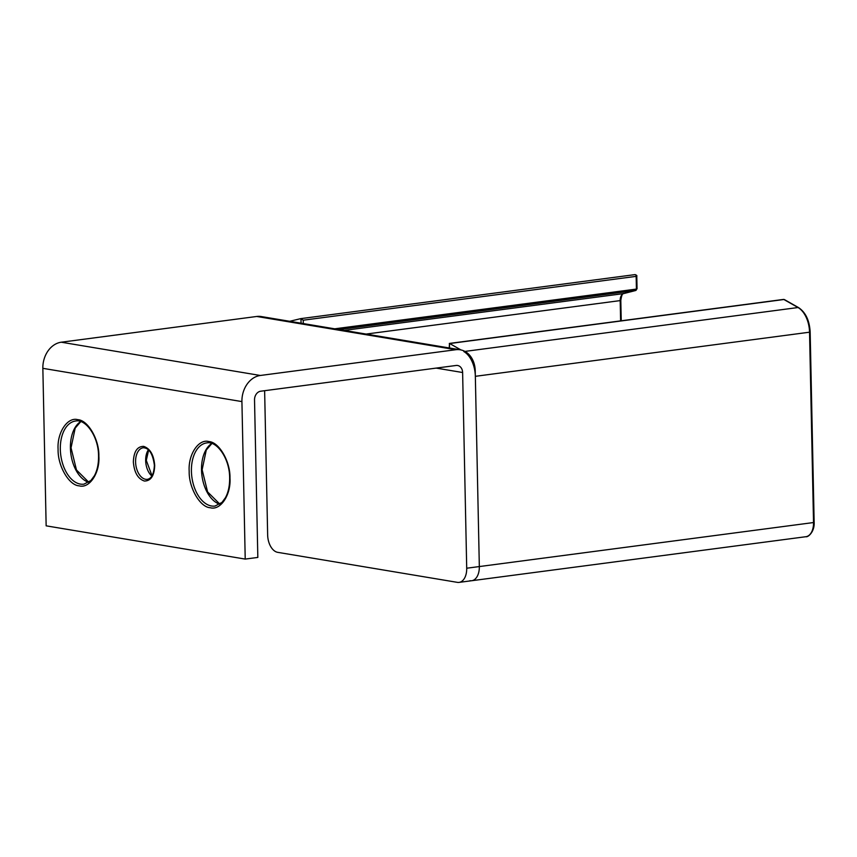 <?xml version="1.0" encoding="UTF-8"?>
<svg xmlns="http://www.w3.org/2000/svg" width="857" height="857" viewBox="0 0 857 857"><rect width="100%" height="100%" fill="white"/><g stroke="black" fill="none" stroke-linecap="round" stroke-linejoin="round"><path stroke-width="1.29" d="M98.876 456.16C100.033 472.882 89.439 488.854 79.176 485.833C68.978 485.437 57.633 465.812 58.094 449.347C56.937 432.635 67.542 416.663 77.794 419.684C87.992 420.08 99.337 439.705 98.876 456.16M229.976 478.067C231.122 494.789 220.528 510.751 210.276 507.73C200.077 507.333 188.733 487.708 189.183 471.254C188.037 454.531 198.631 438.57 208.883 441.58C219.081 441.987 230.437 461.612 229.976 478.067M154.71 465.49C154.271 475.849 150.832 481.023 144.394 481.034C137.923 478.87 134.238 472.507 133.349 461.923C133.799 451.564 137.238 446.39 143.665 446.379C150.146 448.543 153.832 454.917 154.71 465.49M460.241 349.795L261.181 316.533A23.878 18.768 99.5 0 0 256.746 316.469L61.276 342.211L260.335 375.473L455.817 349.72A23.878 18.768 -80.5 0 1 460.241 349.795A23.878 18.768 -80.5 0 1 475.228 370.856L479.331 566.563A15.919 9.577 82.5 0 1 471.693 580.725A15.919 9.577 -97.5 0 0 479.331 566.563L475.346 376.319A23.878 14.355 -97.5 0 0 463.83 351.552M260.335 375.473A23.878 18.768 99.5 0 0 241.92 401.59L245.22 559.085L257.828 557.425L254.529 399.93A7.959 6.256 -80.5 0 1 260.667 391.221L456.149 365.468A7.959 6.256 -80.5 0 1 457.627 365.5A7.959 6.256 -80.5 0 1 462.619 372.516L466.711 568.223A15.919 9.577 82.5 0 1 459.084 582.385A15.919 9.577 82.5 0 1 457.338 582.353L277.689 552.337A15.919 9.577 -97.5 0 1 267.652 534.961L264.631 390.696M61.276 342.211A23.878 18.768 99.5 0 0 42.85 368.328L241.92 401.59M245.22 559.085L46.149 525.834L42.85 368.328M289.687 321.3L300.721 318.643A1.596 0.953 82.5 0 1 300.775 318.633A1.596 0.953 82.5 0 1 300.957 318.643L303.217 320.207L636.162 276.361A1.596 0.953 -97.5 0 0 634.983 274.615A1.596 0.953 -97.5 0 0 634.919 274.626L300.839 318.633M469.947 580.692A15.919 9.577 -97.5 0 0 471.693 580.725L459.084 582.385M460.97 349.935L449.7 343.539A1.596 0.953 82.5 0 0 449.464 343.453L449.561 348.006M449.229 347.953L449.464 343.453M80.676 421.558A31.838 19.143 -97.5 0 0 70.413 448.018A31.838 19.143 -97.5 0 0 88.678 482.32M211.775 443.465A31.838 19.143 -97.5 0 0 201.513 469.915A31.838 19.143 -97.5 0 0 219.778 504.227M148.4 449.764A15.919 9.577 -97.5 0 0 145.669 460.595A15.919 9.577 -97.5 0 0 151.86 476.053M83.911 484.162A31.838 19.143 82.5 0 1 60.322 449.347A31.838 19.143 82.5 0 1 75.587 421.023C85.721 418.655 98.651 436.674 98.544 456.031C98.651 463.787 97.269 470.364 94.399 475.742L90.896 480.509L83.911 484.162M215 506.058A31.838 19.143 82.5 0 1 191.422 471.243A31.838 19.143 82.5 0 1 206.687 442.919C216.821 440.552 229.74 458.581 229.644 477.927C229.74 485.694 228.358 492.261 225.487 497.638L221.984 502.406L215 506.058M147.372 479.331A15.919 9.577 82.5 0 1 135.588 461.923A15.919 9.577 82.5 0 1 143.215 447.761C149.139 447.922 152.857 453.782 154.389 465.362C153.906 473.921 151.571 478.581 147.372 479.331M455.817 349.72L256.746 316.469M466.711 568.223L813.529 522.545L809.544 332.302A23.878 14.355 -97.5 0 0 798.028 307.534L783.898 299.511L449.7 343.539M462.619 372.516L436.192 368.103M301.053 323.196L300.957 318.643M805.901 536.707A15.919 9.577 -97.5 0 0 813.529 522.545L814.15 522.341C814.739 531.619 808.119 537.489 805.901 536.707L471.693 580.725M620.607 320.882L620.189 300.603L366.121 334.069M464.933 351.413L798.028 307.534A1.596 1.157 -60.4 0 1 798.617 307.642L784.487 299.618A1.596 1.157 119.6 0 0 783.898 299.511A1.596 0.953 -97.5 0 0 783.491 299.425L449.314 343.443M475.346 376.319L810.165 332.109C809.522 320.561 805.666 312.398 798.617 307.642M303.292 323.571L303.217 320.207M344.182 330.406L623.66 293.587L635.733 290.48L339.104 329.559M635.851 290.459A1.596 1.264 -104.4 0 1 635.733 290.48A1.596 0.953 -97.5 0 0 636.43 289.077L635.851 290.459L623.778 293.565A1.596 1.264 75.6 0 1 623.66 293.587A7.959 4.788 -97.5 0 0 620.189 300.603L620.811 300.411C621.571 295.29 622.568 293.008 623.778 293.565A1.596 1.264 75.6 0 0 623.896 293.533M637.051 288.884L636.783 276.158L636.162 276.361L636.43 289.077L334.712 328.82M88.785 482.255L76.487 470L71.035 447.825L75.191 428.114L80.794 421.601M219.885 504.152L207.587 491.897L202.134 469.722L206.28 450.021L211.893 443.498M152.032 475.764L146.29 460.391L148.647 449.989M621.239 320.797L620.811 300.411M814.15 522.341L810.165 332.109M300.775 318.633L634.983 274.615C636.547 275.097 637.147 275.611 636.783 276.158M783.491 299.425L784.487 299.618"/></g></svg>
